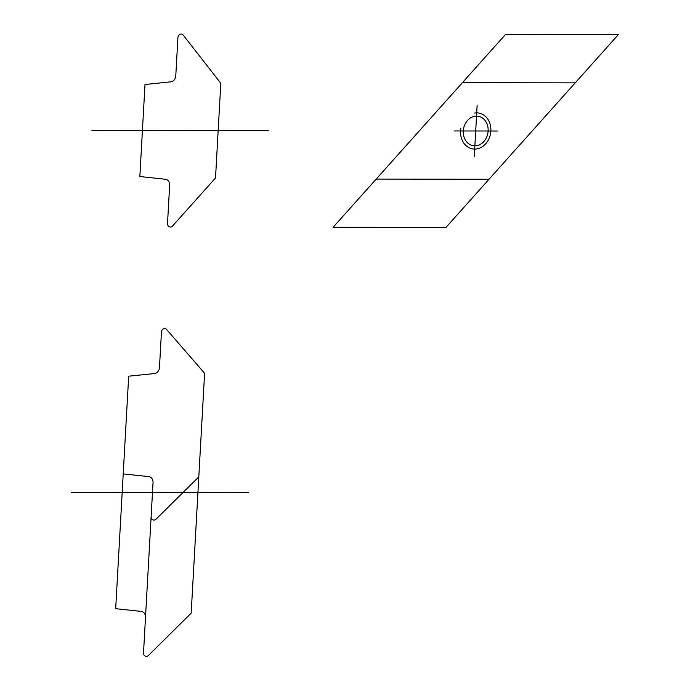 <?xml version="1.0" encoding="UTF-8"?>
<svg xmlns="http://www.w3.org/2000/svg" width="690" height="690" viewBox="0 0 690 690"><rect width="100%" height="100%" fill="white"/><g stroke="black" fill="none" stroke-linecap="round" stroke-linejoin="round"><path stroke-width="1.03" d="M167.523 223.448L169.654 185.274A6.063 5.028 100.2 0 0 165.384 179.253L139.846 176.537L144.995 84.499L170.827 81.843A6.063 5.028 100.2 0 0 175.778 75.84L177.908 37.665A3.64 3.019 100.2 0 1 179.969 34.319A3.64 3.019 100.2 0 1 183.23 35.112L220.809 83.274L215.522 177.96L172.552 226.018A3.64 3.019 100.2 0 1 169.205 226.794A3.64 3.019 100.2 0 1 167.523 223.448M91.917 130.445L268.66 130.695M71.682 492.375L248.426 492.617M159.468 367.554A6.063 5.028 100.2 0 1 154.517 373.557L128.685 376.188L123.217 473.909L148.755 476.609A6.063 5.028 100.2 0 1 153.033 482.629L143.52 652.775A3.64 3.019 100.2 0 0 145.116 656.069A3.64 3.019 100.2 0 0 148.393 655.5L191.182 613.177L204.602 373.273L166.661 329.518A3.64 3.019 100.2 0 0 163.427 328.889A3.64 3.019 100.2 0 0 161.443 332.201L159.468 367.554M123.217 473.909L115.687 608.692L141.217 611.4A6.063 5.028 100.2 0 1 145.495 617.412M198.806 476.876L156.018 519.199A3.64 3.019 100.2 0 1 152.74 519.768A3.64 3.019 100.2 0 1 151.145 516.474M477.144 105.182L475.703 130.979L497.3 131.014M474.263 156.777L475.703 130.979L454.115 130.953M474.332 113.1A18.181 15.077 100.2 0 1 490.883 130.056A18.181 15.077 100.2 0 1 473.901 149.049A18.181 15.077 100.2 0 1 460.903 128.124M474.875 145.823A14.913 12.36 100.2 0 1 465.362 123.545A14.913 12.36 100.2 0 1 486.881 123.579A14.913 12.36 100.2 0 1 474.875 145.823M333.098 227.303L445.93 227.459L618.318 34.655L505.477 34.5L333.098 227.303M462.386 82.697L575.218 82.86M376.188 179.098L489.029 179.262"/></g></svg>
